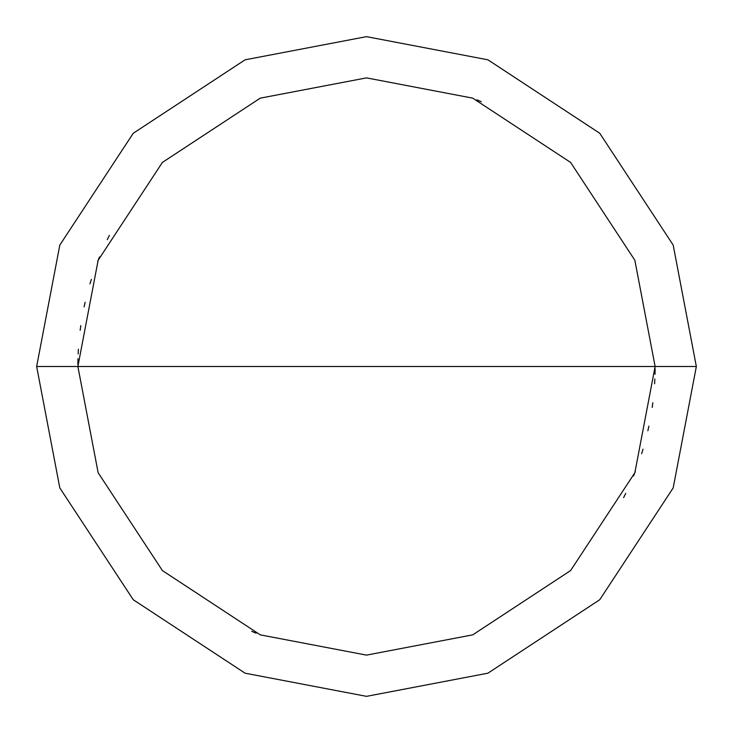 <?xml version="1.0" encoding="UTF-8"?>
<svg xmlns="http://www.w3.org/2000/svg" width="733" height="733" viewBox="0 0 733 733"><rect width="100%" height="100%" fill="white"/><g stroke="black" fill="none" stroke-linecap="round" stroke-linejoin="round"><path stroke-width="1.1" d="M655.119 366.5L634.851 472.739L570.586 570.586L472.739 634.851L366.5 655.119L260.261 634.851L162.414 570.586L98.149 472.739L77.881 366.5L655.119 366.5L634.851 260.261L570.586 162.414L472.739 98.149L366.5 77.881L260.261 98.149L162.414 162.414L98.149 260.261L77.881 366.5L36.65 366.5L59.813 245.088L133.259 133.259L245.088 59.813L366.5 36.65L487.912 59.813L599.741 133.259L673.187 245.088L696.35 366.5L673.187 245.088L599.741 133.259L487.912 59.813L366.5 36.65L245.088 59.813L133.259 133.259L59.813 245.088L36.65 366.5L59.813 487.912L133.259 599.741L245.088 673.187L366.5 696.35L487.912 673.187L599.741 599.741L673.187 487.912L696.35 366.5L77.881 366.5L98.149 260.261L162.414 162.414L260.261 98.149L366.5 77.881L472.739 98.149L570.586 162.414L634.851 260.261L655.119 366.5L696.35 366.5L673.187 487.912L599.741 599.741L487.912 673.187L366.5 696.35L245.088 673.187L133.259 599.741L59.813 487.912L36.65 366.5L77.881 366.5L98.149 472.739L162.414 570.586L260.261 634.851L366.5 655.119L472.739 634.851L570.586 570.586L634.851 472.739L655.119 366.5M623.618 497.606L625.744 493.355M633.532 476.019L635.3 471.612M641.632 453.69L643.033 449.146M647.871 430.775L648.888 426.13M652.205 407.411L652.837 402.71M654.596 383.78L654.844 379.034M655.018 374.288L655.1 369.533M77.964 359.646L77.89 364.402M251.703 631.305L256.083 633.165M109.382 235.394L107.256 239.645M99.468 256.981L97.7 261.388M91.368 279.31L89.967 283.854M85.129 302.225L84.112 306.87M80.795 325.589L80.163 330.29M78.404 349.22L78.156 353.966M77.982 358.712L77.9 363.467M655.036 373.354L655.11 368.598M481.297 101.695L476.917 99.835"/></g></svg>
